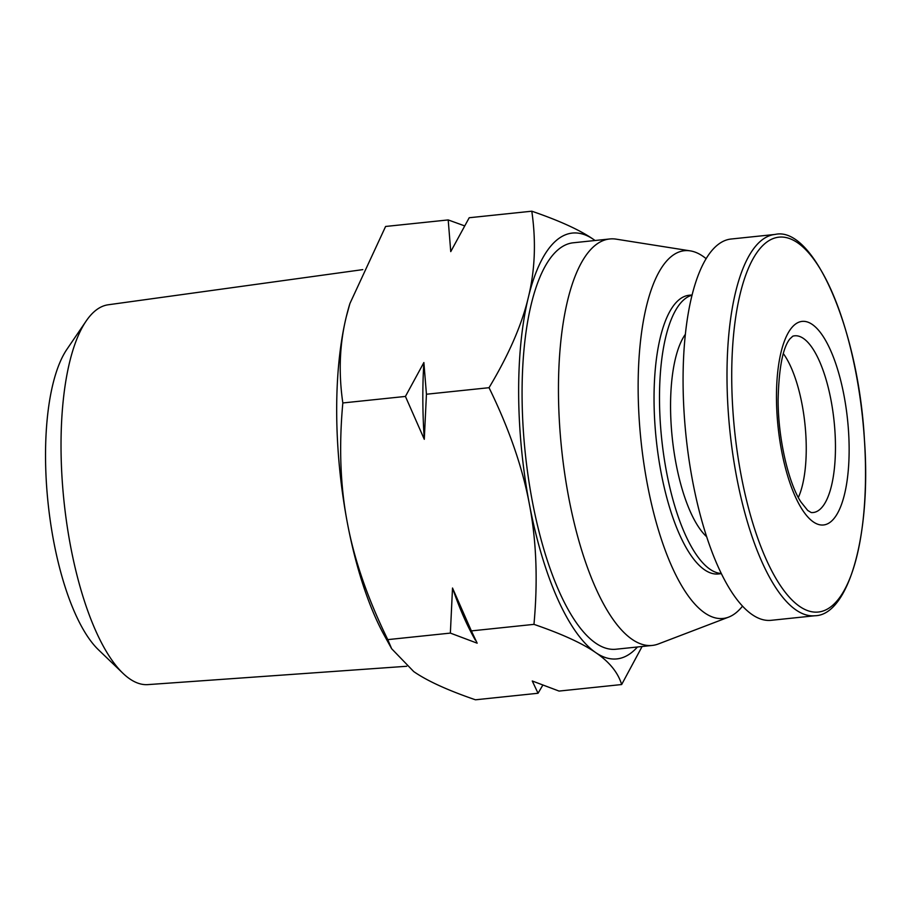 <?xml version="1.0" encoding="UTF-8"?>
<svg xmlns="http://www.w3.org/2000/svg" width="911" height="911" viewBox="0 0 911 911"><rect width="100%" height="100%" fill="white"/><g stroke="black" fill="none" stroke-linecap="round" stroke-linejoin="round"><path stroke-width="1.37" d="M814.901 615.745L770.979 620.334A191.697 65.387 -96 0 1 683.079 383.019A191.697 65.387 -96 0 1 731.191 239.012L775.102 234.434C813.238 225.598 858.469 328.165 864.437 439.865C871.417 535.85 848.278 615.346 814.901 615.745A191.697 65.387 -96 0 1 727.001 378.429A191.697 65.387 -96 0 1 775.102 234.434M783.335 353.605A83.687 28.548 -96 0 1 806.246 447.381A83.687 28.548 -96 0 1 798.355 497.452M533.96 624.365C537.968 580.774 536.442 540.713 529.382 504.17A214.074 73.028 84 0 1 528.3 297.59A214.074 73.028 84 0 1 593.528 239.422A214.074 73.028 84 0 1 595.042 240.504L593.528 239.422C580.102 230.119 559.536 220.713 531.796 211.204C536.192 241.517 535.03 270.316 528.3 297.59C521.821 324.828 508.737 354.869 489.036 387.699C509.124 428.785 522.561 467.605 529.382 504.17A214.074 73.028 84 0 0 595.692 652.583C609.357 661.864 618.011 672.512 621.655 684.537L559.058 691.073L532.263 680.984L538.048 693.26L475.462 699.796C447.722 690.287 427.145 680.881 413.731 671.578L391.639 648.712L387.767 639.624L450.364 633.099L477.159 643.177L471.374 630.902L533.96 624.365C561.7 633.874 582.266 643.28 595.692 652.583A214.074 73.028 84 0 0 637.461 646.981M621.655 684.537L642.096 646.503M538.048 693.26L542.785 685.174M464.473 225.826L448.201 219.927L385.604 226.463L349.915 303.522L346.339 316.572A214.074 73.028 84 0 0 347.421 523.165C340.361 486.622 338.824 446.549 342.832 402.958C338.436 372.645 339.609 343.846 346.339 316.572A214.074 73.028 84 0 1 349.722 304.149L349.915 303.522M531.796 211.204L469.211 217.74L450.751 251.618L448.201 219.927M489.036 387.699L426.439 394.235L423.877 362.544L405.429 396.433L342.832 402.958M405.429 396.433L424.287 439.296L426.439 394.235M387.767 639.624C367.68 598.55 354.231 559.73 347.421 523.165A214.074 73.028 84 0 0 384.283 635.366L391.639 648.712M471.374 630.902L452.516 588.028L450.364 633.099M423.877 362.544A227.727 77.686 84 0 0 424.287 439.296M452.516 588.028A227.727 77.686 84 0 0 473.458 636.743L475.246 639.989M362.794 269.622L108.238 304.775A190.968 65.136 84 0 0 86.158 321.036L66.97 349.232A162.864 55.56 84 0 0 48.078 503.043A162.864 55.56 84 0 0 98.32 649.645L122.917 673.263A190.968 65.136 84 0 0 147.878 684.616L406.682 666.271M86.158 321.036A190.968 65.136 84 0 0 64.009 501.38A190.968 65.136 84 0 0 122.917 673.263M706.173 258.713A184.887 63.064 84 0 0 690.356 250.889L616.166 239.149A204.349 69.703 84 0 0 609.789 238.967L573.395 242.77A204.349 69.703 84 0 0 525.283 453.245A204.349 69.703 84 0 0 615.813 649.247L652.208 645.443A204.349 69.703 84 0 0 658.402 643.952L728.584 617.146A184.887 63.064 84 0 0 742.442 606.225M609.789 238.967A204.349 69.703 84 0 0 561.666 449.442A204.349 69.703 84 0 0 652.208 645.443M690.356 250.889A184.887 63.064 84 0 0 641.048 441.163A184.887 63.064 84 0 0 728.584 617.146M692.155 294.948L689.228 295.244A140.123 47.793 84 0 0 656.239 439.569A140.123 47.793 84 0 0 718.323 573.976L721.25 573.668M692.098 295.164A140.123 47.793 84 0 0 661.693 439A140.123 47.793 84 0 0 721.148 573.475M685.402 334.257A108.978 37.18 84 0 0 672.261 437.906A108.978 37.18 84 0 0 706.515 536.59M792.798 336.182A88.845 30.302 -96 0 1 834.066 421.019A88.845 30.302 -96 0 1 811.2 512.54L807.704 510.433L801.02 502.098C789.7 485.461 778.119 441.744 778.108 399.872C778.871 368.215 782.765 347.922 789.814 338.972L792.798 336.182M776.468 398.312A102.374 34.925 -96 0 1 830.49 350.143A102.374 34.925 -96 0 1 831.39 521.251A102.374 34.925 -96 0 1 776.468 398.312M731.727 378.839A188.475 64.294 -96 0 1 831.196 290.142A188.475 64.294 -96 0 1 832.848 605.166A188.475 64.294 -96 0 1 731.727 378.839"/></g></svg>
